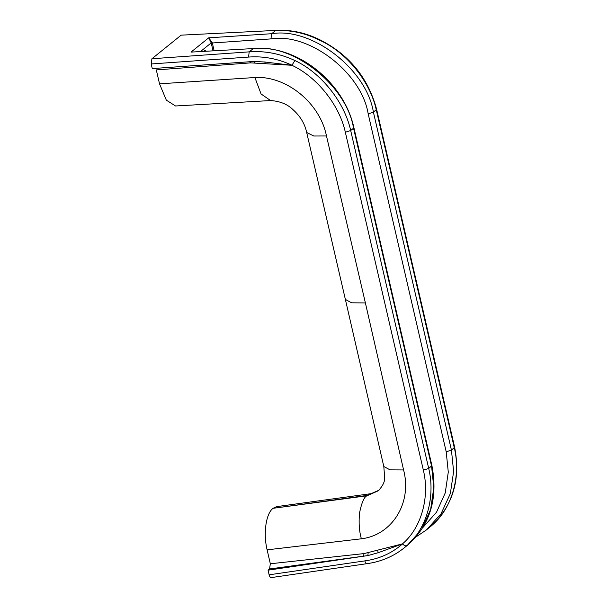 <?xml version="1.0" encoding="UTF-8"?>
<svg xmlns="http://www.w3.org/2000/svg" width="608" height="608" viewBox="0 0 608 608"><rect width="100%" height="100%" fill="white"/><g stroke="black" fill="none" stroke-linecap="round" stroke-linejoin="round"><path stroke-width="0.91" d="M402.443 543.886L364.017 553.592L270.324 563.768L269.587 568.959L367.863 555.583L378.054 552.756L402.443 543.886C421.222 528.132 429.985 497.23 423.35 470.121L428.716 468.487L431.916 465.599L353.894 127.642C343.87 81.928 296.78 44.627 253.589 48.549L191.018 52.106L208.704 37.825L211.196 42.91L200.686 51.399M431.916 465.606C438.231 498.856 429.993 525.479 407.185 545.467L421.526 529.553L430.631 509.504L433.8 487.593L431.574 466.176L353.552 128.204L353.886 127.642M423.35 470.121L345.344 132.248C339.446 105.07 317.08 77.018 291.954 65.292L291.984 65.223C277.681 58.649 263.196 55.928 248.512 57.076L249.227 51.855L253.057 48.769C292.402 42.484 346.666 85.371 353.552 128.204L350.687 130.522L428.716 468.487C435.647 496.827 426.497 529.142 406.866 545.619L404.259 547.831L407.185 545.467M376.618 109.296L454.64 447.252L451.44 450.14L373.411 112.168L376.618 109.296C368.159 78.014 349.456 54.956 320.522 40.12C305.976 32.817 291.164 29.579 276.085 30.4L181.146 35.158L151.924 58.748L249.227 51.855C264.647 50.669 279.862 53.557 294.865 60.511L294.865 60.511C321.138 72.778 344.523 102.106 350.687 130.522L345.344 132.248M214.115 50.677L212.245 42.606L208.704 37.825L271.708 33.706L270.925 38.904C309.13 32.406 361.654 72.899 368.19 113.886L373.411 112.168C366.571 69.304 311.653 26.934 271.708 33.706L275.53 30.62C290.51 29.792 305.284 33.03 319.861 40.326L319.869 40.326C346.484 52.311 370.112 81.442 376.276 109.858L454.298 447.83C461.244 476.17 451.843 508.676 431.862 525.434L425.03 531.035M270.826 100.54L175.537 105.982L166.318 100.145L159.524 83.836L254.889 77.52C285.737 75.514 319.846 102.471 326.481 135.964L365.385 302.921L351.667 302.83L345.367 299.417L306.69 132.498L313.789 136.01L326.481 135.964M248.512 57.076L151.187 63.969L152.274 68.582L253.787 61.461L264.754 62.001L291.954 65.284L250.724 62.867L156.309 69.912L159.524 83.836M151.187 63.969L151.924 58.748M270.324 563.768L267.11 549.837L361.388 538.794C391.833 535.2 412.384 503.242 403.583 469.938L365.385 302.921M270.636 100.548C279.9 101.194 287.265 104.135 292.714 109.379C300.147 115.976 304.798 123.66 306.675 132.438L306.69 132.498M270.59 100.548L261.06 93.959L254.889 77.52M291.118 65.155L291.954 65.292M264.032 61.917L264.754 62.001L265.468 63.65M291.977 65.231L294.865 60.511M249.47 61.59L250.724 62.867M253.787 61.461L254.988 62.799M191.018 52.106L253.589 48.549M204.736 51.178L204.736 50.464L204.508 51.194M331.535 84.102L341.445 97.797M422.826 527.6L436.544 512.164L445.238 492.944L448.286 472.089L446.196 451.767L451.44 450.14L453.621 471.595L450.33 493.597L441.028 513.813L426.413 529.94L416.024 536.917M276.085 30.4L181.146 35.158M401.934 549.632L404.252 547.838C393.467 556.464 381.018 561.746 366.905 563.677L271.198 577.6M378.609 490.512L367.528 495.36L273.045 508.311C265.962 513.547 263.104 533.368 267.11 549.837M345.367 299.41L383.808 466.526L384.704 477.972C384.773 481.87 382.63 486.142 378.29 490.778L367.012 495.778L371.032 493.658M361.388 538.794C359.252 531.514 358.629 522.895 359.533 512.939C361.699 502.489 364.192 496.766 367.012 495.778L273.045 508.311L276.769 506.616L371.26 493.628M269.587 568.959L268.075 570.175L269.124 574.811C269.77 577.083 270.613 577.942 271.662 577.387M383.808 466.526L390.085 469.862L403.583 469.938M268.075 570.175L367.863 555.583L368.136 552.892M364.017 553.592L363.523 556.29M402.458 543.871L402.504 543.94C391.871 553.234 379.308 558.881 364.83 560.888C365.522 563.175 366.366 564.034 367.346 563.472M397.214 545.414L397.206 545.817L401.706 544.183M402.488 543.924C404.297 545.634 405.756 546.197 406.866 545.619M206.226 51.102L204.736 50.464M212.245 42.606L211.196 42.91L213.005 50.738M368.19 113.886L446.196 451.767M211.234 43.069L270.925 38.904M364.83 560.888L269.124 574.811M378.054 552.756L377.804 550.202M371.062 493.658L379.012 490.192M430.32 526.779L431.908 525.403C453.173 505.058 460.75 479.013 454.64 447.26"/></g></svg>
